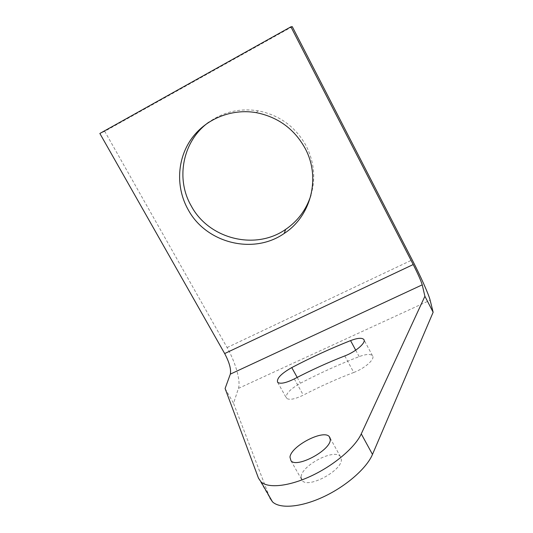 <?xml version="1.0" encoding="UTF-8"?>
<svg xmlns="http://www.w3.org/2000/svg" width="533" height="533" viewBox="0 0 533 533"><rect width="100%" height="100%" fill="white"/><g stroke="black" fill="none" stroke-linecap="round" stroke-linejoin="round"><path stroke-width="0.4" stroke-dasharray="2.67 2" d="M292.271 26.65L104.728 131.305L227.091 347.556C235.499 362.22 240.943 381.302 238.431 388.384L233.547 403.294L269.831 497.895L258.472 478.161M310.939 195.231C315.822 178.395 314.23 161.925 306.155 145.829C295.568 126.787 279.585 115.121 258.219 110.824C239.977 107.992 223.494 111.797 208.776 122.224M104.728 131.305L99.858 133.47M301.092 476.782C301.738 465.262 334.384 448.346 340.327 456.501L341.347 459.639C342.059 470.652 308.301 488.741 302.218 480.619L301.092 476.782M344.804 355.917L353.752 372.474C336.796 378.93 319.987 386.478 303.317 395.133C294.809 399.264 289.219 400.296 286.527 398.244L277.626 382.308M353.752 372.474C364.819 368.436 375.379 358.936 372.52 355.784C370.568 353.779 366.111 354.052 359.155 356.61C339.361 364.279 319.787 373.147 300.419 383.227C289.819 389.29 285.188 394.293 286.527 398.244M225.099 388.51L233.547 403.294M227.091 347.556L412.209 259.891M238.431 388.384L430.138 300.219M294.309 378.903L303.317 395.133M297.194 377.411L300.419 383.227M355.704 350.188L359.155 356.61M330.147 438.126L340.327 456.501M290.991 460.779L302.218 480.619M372.52 355.784L364.039 339.914M258.219 110.824L256.22 112.643"/><path stroke-width="0.8" d="M424.901 296.268L422.229 284.849C421.017 280.791 418.012 274.022 413.215 264.541L290.905 26.823L99.858 133.47L224.673 353.559C229.39 362.46 231.269 369.316 230.329 374.126L225.099 388.51L258.472 478.161L261.01 481.879C268.219 488.621 289.252 486.436 311.965 475.623C334.671 464.849 355.245 447.147 361.267 433.875L424.901 296.268L433.142 312.251L430.138 300.219C428.792 294.569 420.357 275.694 412.209 259.891L292.271 26.65L290.905 26.823M289.979 457.127C290.918 446.074 323.684 429.038 329.354 436.7L330.287 439.678C330.713 450.212 296.801 468.407 290.991 460.779L289.979 457.127M364.039 339.914L363.806 339.474C366.557 342.413 355.864 351.773 344.804 355.917C327.862 362.533 311.032 370.195 294.309 378.903C285.795 383.074 280.231 384.206 277.626 382.308C276.407 378.57 281.111 373.66 291.758 367.59L297.194 377.411M363.806 339.474C361.927 337.602 357.51 337.982 350.561 340.607C330.78 348.455 311.179 357.45 291.758 367.59M305.109 148.334C294.303 128.926 278.013 117.033 256.22 112.643C231.009 108.266 204.805 119.359 190.827 139.713C176.856 160.107 175.977 187.809 187.962 209.322C205.825 243.095 253.228 255.18 284.216 233.434C310.986 216.245 321.099 177.722 305.109 148.334M208.776 122.224C182.732 140.725 175.364 178.535 191.147 205.771C208.656 238.944 255.2 250.796 285.628 229.41C297.914 221.008 306.348 209.616 310.939 195.231M269.831 497.895L272.496 501.846C279.972 509.075 301.165 507.349 323.817 496.676C346.457 486.036 366.757 468.107 372.487 454.416L433.142 312.251M230.329 374.126L422.229 284.849M224.673 353.559L413.215 264.541M361.267 433.875L372.487 454.416M350.561 340.607L355.704 350.188M272.496 501.846L261.01 481.879M329.354 436.7L330.147 438.126M285.628 229.41L284.216 233.434"/></g></svg>

